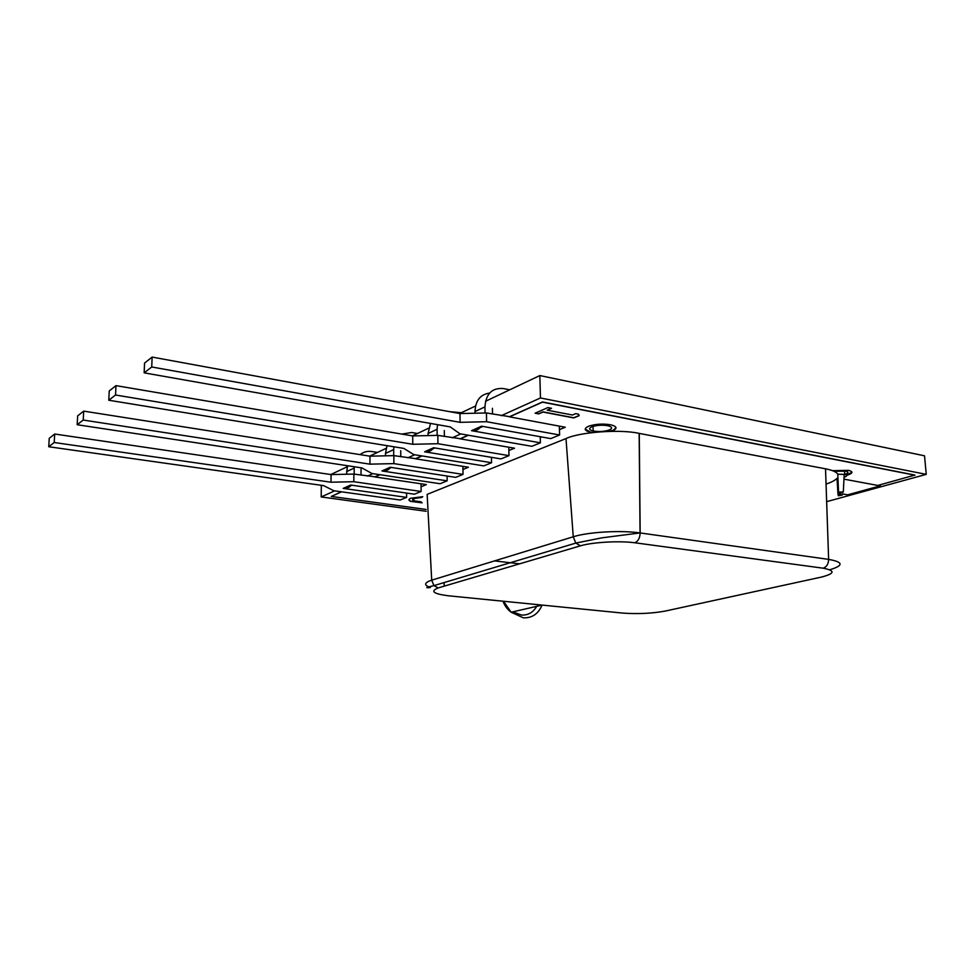 <?xml version="1.0" encoding="UTF-8"?>
<svg xmlns="http://www.w3.org/2000/svg" width="975" height="975" viewBox="0 0 975 975"><rect width="100%" height="100%" fill="white"/><g stroke="black" fill="none" stroke-linecap="round" stroke-linejoin="round"><path stroke-width="1.46" d="M421.895 497.433L413.912 498.542C412.193 499.298 412.157 500.053 413.827 500.784L421.212 501.845M609.18 430.024C612.775 428.33 612.337 426.904 607.852 425.722C602.123 424.795 596.822 425.149 591.959 426.77C588.498 428.427 588.912 429.829 593.19 430.987C598.857 431.962 604.183 431.633 609.18 430.024M844.057 477.263C847.336 476.153 847.592 475.215 844.85 474.435C848.677 473.094 848.908 471.985 845.544 471.096L834.027 471.303M826.654 501.662L926.25 474.362L924.519 455.812L539.845 375.558L540.455 397.971L501.199 415.691M926.25 474.362L540.455 397.971M321.323 485.306L321.189 496.945L426.197 511.278M460.809 433.924L452.181 437.824M414.68 454.752L407.806 457.848M372.828 473.643L367.429 476.08M334.681 490.852L321.189 496.945M539.845 375.558L485.513 401.286M475.556 406.002L459.664 413.522M428.659 428.196L412.413 435.886M386.124 448.342L369.659 456.129M347.356 466.696L330.793 474.545M842.656 493.935L847.641 494.825L880.34 485.842L878.097 485.355M880.34 485.842L877.951 485.392M843.96 479.139L877.793 485.44L914.94 475.069L542.49 401.968L509.535 416.678L486.44 412.949L486.598 421.712L559.601 434.996L550.753 438.604L481.553 426.185L471.559 430.67L540.394 442.821L540.235 436.715M509.535 416.764L505.879 415.996M480.053 427.586L477.214 428.866L478.408 429.158M482.869 426.416L477.226 428.951M468.146 435.203L460.285 438.713L437.848 435.362L437.921 443.71L508.974 455.642L500.955 458.908L433.607 447.744C431.45 450.95 428.439 452.303 424.576 451.803L433.607 447.744M460.285 438.799L456.678 438.092M432.863 448.78L430.743 449.731L431.681 449.962M434.874 447.952L430.755 449.804M421.809 455.898L415.63 458.652L393.863 455.63L393.876 463.612L463.015 474.386L455.715 477.36L390.171 467.269L381.981 470.962L447.159 480.846L447.111 476.032M415.63 458.737L412.12 458.092M390.061 467.988L388.55 468.67L389.232 468.853M391.414 467.464L388.55 468.756M379.75 474.679L374.997 476.799L353.876 474.069L353.84 481.711L421.102 491.473L414.436 494.191L350.659 485.038L343.188 488.402L406.612 497.384L406.587 493.07M374.997 476.872L371.572 476.3M351.865 485.209L350.062 486.025M612.946 430.523L616.029 427.781M612.592 430.828C617.663 428.464 617.041 426.453 610.716 424.795C602.684 423.516 595.274 424.015 588.473 426.282C583.684 428.598 584.244 430.56 590.192 432.169L592.337 432.559M422.784 496.689L410.755 498.237C408.367 499.298 408.318 500.333 410.621 501.369L422.175 502.856M846.592 475.191L851.943 472.168M846.69 475.325L847.312 475.142C852.979 473.253 853.393 471.668 848.579 470.364L832.504 470.669M914.952 475.215L542.49 402.139L509.535 416.861L565.268 427.233L559.443 429.634M541.686 436.971L540.26 437.568M468.414 435.252L460.285 438.872L514.508 448.195L508.865 450.523M492.107 457.446L491.473 457.702M422.065 455.934L415.63 458.811L468.414 467.232L462.942 469.487M380.006 474.715L374.997 476.958L426.38 484.587L421.078 486.781M341.616 491.827L331.281 496.433L426.099 509.45M611.179 431.316L612.239 430.962M535.092 413.205L538.724 413.888L542.965 412.035L573.739 417.934L579.174 415.655L578.528 414.192L575.689 413.644L572.423 415.021L547.243 410.17L551.558 408.281L547.913 407.574L535.092 413.205M341.372 491.79L331.281 496.433M408.915 499.773L410.621 501.223L422.017 502.71M585.207 429.085L590.18 432.01L592.995 432.486M535.36 413.083L538.712 413.717L542.965 411.864L573.739 417.763L579.113 415.508M547.243 410.17L551.277 408.232M540.394 442.821L531.875 446.306L459.908 433.765L450.231 426.904L144.154 372.852L151.734 366.978L460.09 422.333L486.598 421.712M144.154 372.852L144.568 363.066L152.137 357.082L459.981 413.571L486.44 412.949M459.981 413.571L460.09 422.333M559.345 426.514L559.601 434.996M152.137 357.082L151.734 366.978M489.596 393.083C480.383 394.339 475.52 400.493 474.996 411.548L484.965 406.88C485.928 393.693 492.131 387.587 503.587 388.586L509.742 389.805M474.996 411.548L475.02 413.217M484.965 406.88L485.062 412.986M492.412 408.293L492.521 414.082M480.821 426.502C478.628 429.841 475.544 431.23 471.559 430.67M844.411 470.901L844.85 474.435L837.805 474.203C836.404 471.937 832.309 470.145 825.533 468.817L639.149 433.388C620.527 429.049 579.638 432.01 566 438.579L427.148 494.374L431.706 580.162C424.125 582.709 423.686 585.171 430.402 587.523L430.341 586.475M826.057 484.1C831.468 482.284 835.124 480.358 837.001 478.323L838 494.459L838.366 495.763L838.634 494.459L837.805 474.203M829.786 569.753C843.838 565.524 843.46 562.063 828.628 559.382L825.533 468.817M448.378 595.786L622.793 613.092C637.674 614.14 651.727 613.494 664.962 611.13L821.328 577.102C834.941 573.568 835.551 570.594 823.156 568.193C826.642 566.987 828.457 564.05 828.628 559.382L640.063 532.935C620.77 530.083 588.108 531.997 573.251 536.774L431.706 580.162L433.936 585.622L575.811 543.087L580.478 545.817L438.202 587.925C429.951 591.216 433.339 593.848 448.378 595.786L446.757 595.615M823.156 568.193L634.81 542.77C619.332 540.662 592.629 542.173 580.478 545.817M609.741 431.352L612.215 430.377L612.251 431.303M447.159 480.846L440.103 483.722L371.975 473.509L361.859 467.903L77.171 424.722L83.228 420.042L369.939 464.161L393.876 463.612M77.171 424.722L77.647 415.898L83.704 411.121L369.964 456.178L393.863 455.63M369.964 456.178L369.939 464.161M462.906 466.635L463.015 474.386M83.704 411.121L83.228 420.042M401.834 434.094L411.645 432.498L417.471 433.497M387.002 445.673L385.503 453.424L393.693 449.597L393.876 446.794M385.503 453.424L385.503 455.825M393.693 449.597L393.705 455.63M400.737 450.73L400.749 456.727M390.573 467.33C388.44 470.182 385.576 471.388 381.981 470.962M437.848 435.362L412.717 435.935L115.988 385.637L109.237 390.963L108.786 400.237L403.857 448.415L413.802 454.606L483.819 465.892L491.558 462.735L491.461 457.336M412.717 435.935L412.766 444.283L437.921 443.71M508.804 447.537L508.974 455.642M108.786 400.237L115.537 395.009L412.766 444.283M491.558 462.735L424.576 451.803M115.988 385.637L115.537 395.009M449.426 411.645L461.37 412.705M430.511 423.418L428.062 433.509L437.08 429.293L437.507 424.661M428.062 433.509L428.086 435.581M437.08 429.293L437.141 435.374M444.32 430.548L444.381 436.483M406.612 497.384L400.152 500.017L333.864 490.742L323.639 485.635L48.75 446.745L54.198 442.516L331 482.223L353.84 481.711M48.75 446.745L49.237 438.323L54.698 434.021L331.073 474.581L353.876 474.069M331.073 474.581L331 482.223M421.054 484.039L421.102 491.473M54.698 434.021L54.198 442.516M360.092 454.63C363.468 451.925 367.368 450.889 371.792 451.535L377.459 452.437M347.636 465.745L346.722 471.571L354.205 468.073L354.254 466.757M346.722 471.571L346.71 474.228M354.205 468.073L354.169 474.106M361.043 469.109L361.018 475.13M351.366 485.136C349.269 487.695 346.539 488.78 343.188 488.402M503.539 601.258L511.132 612.215L523.331 617.833C532.021 618.187 538.273 613.945 542.076 605.122M512.874 611.825L521.381 615.042C527.999 615.408 533.093 612.507 536.677 606.365M494.581 560.893L519.602 563.83M838.634 494.459C843.814 494.581 843.728 495.008 838.366 495.763M838.5 492.034L843.302 492.022L838.598 493.886M566 438.579L573.251 536.774L575.811 543.075L601.807 537.847L640.063 532.935L639.149 433.388M444.222 586.146L444.076 582.587M634.81 542.77C638.113 541.369 639.892 538.09 640.161 532.947L639.259 433.412M438.202 587.925L433.936 585.622C425.795 587.462 424.612 588.096 430.402 587.523M821.328 577.102L823.863 576.493M593.019 426.392L593.19 430.987M413.814 498.578L413.827 500.784M502.966 601.209C504.684 605.792 507.414 609.472 511.132 612.215L542.173 605.097M843.302 492.022L844.204 474.313"/></g></svg>
